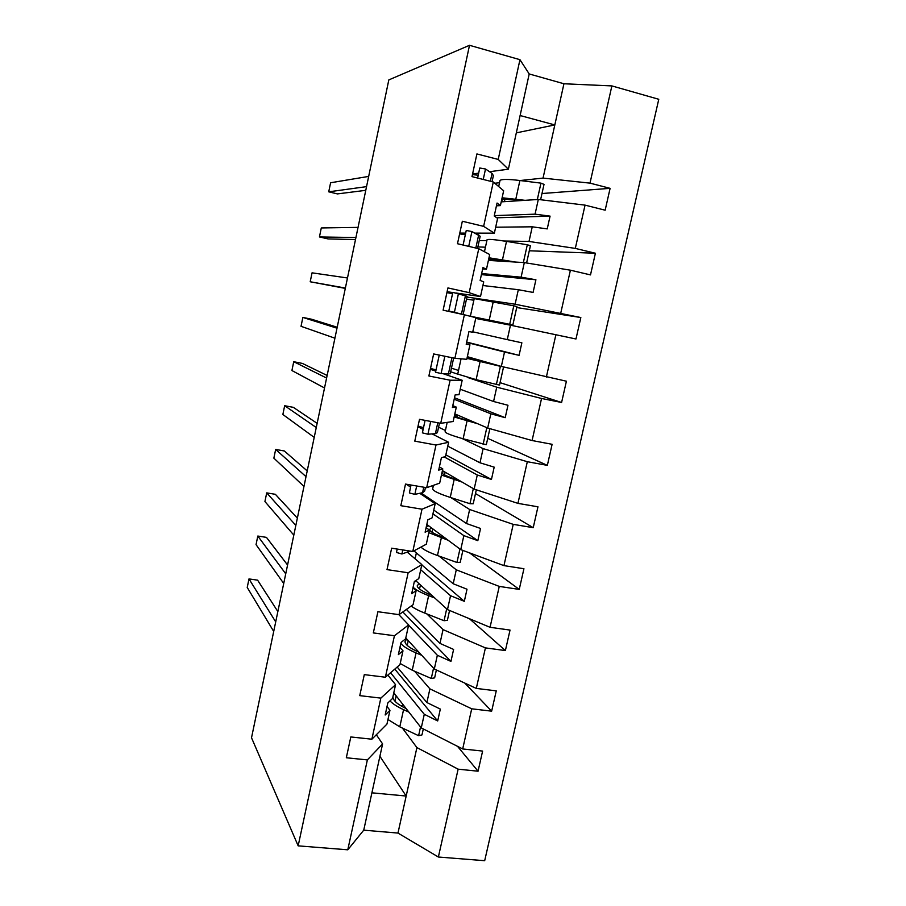 <?xml version="1.0" encoding="UTF-8"?>
<svg xmlns="http://www.w3.org/2000/svg" width="906" height="906" viewBox="0 0 906 906"><rect width="100%" height="100%" fill="white"/><g stroke="black" fill="none" stroke-linecap="round" stroke-linejoin="round"><path stroke-width="1.36" d="M402.366 728.039L416.907 747.586L458.13 769.171L438.368 857.019L484.687 860.7L658.775 99.286L611.878 85.911L589.999 183.137L610.112 188.335L541.992 193.533M501.222 201.868L538.311 199.456L535.061 214.156L550.078 216.126L547.235 228.901L532.252 226.806L529.013 241.449L575.31 248.403L595.412 253.238L529.297 250.781M610.112 188.335L605.151 210.203L585.05 205.13L538.311 199.456M589.999 183.137L543.045 178.097L520.123 180.532M494.767 183.239L499.523 182.729M488.413 260.396L524.325 262.604L521.097 277.179L535.91 279.761L533.09 292.423L518.323 289.716L515.106 304.223L580.837 317.53L516.714 307.553M595.412 253.238L590.497 274.903L570.406 270.192L524.325 262.604M485.446 247.191L477.858 246.942M479.251 240.543L486.862 240.679M503.917 240.996L529.013 241.449M475.718 318.425L510.463 325.186L507.269 339.625L521.867 342.808L519.081 355.345L504.517 352.038L501.335 366.42L566.409 381.211L561.595 402.479L541.55 398.47L496.737 387.19L493.566 401.494L507.972 405.265L505.197 417.689L490.837 413.793L487.677 428.04L532.082 440.531L552.116 444.302L547.349 465.367L527.315 461.709L483.125 448.629L479.987 462.796L494.189 467.145L491.448 479.455L477.281 474.993L474.155 489.104L517.938 503.374L537.96 506.805L533.226 527.677L513.226 524.359L469.636 509.5L466.533 523.543L480.542 528.47L477.824 540.667L463.849 535.627L460.758 549.625L503.94 565.627L523.928 568.73L519.24 589.41L499.263 586.409L456.273 569.829L453.193 583.747L467.009 589.228L464.325 601.312L450.542 595.718L447.473 609.591L490.055 627.303L510.033 630.078L505.389 650.565L485.423 647.892L443.034 629.613L439.976 643.407L453.612 649.432L450.939 661.403L437.349 655.276L434.314 669.013L476.307 688.413L496.262 690.859L491.652 711.165L471.72 708.809L429.908 688.866L426.885 702.535L440.327 709.092L437.689 720.961L424.28 714.29L421.267 727.914L462.683 748.956L482.615 751.085L478.051 771.21L458.13 769.171M580.837 317.53L575.978 338.991L510.463 325.186M473.861 300.237L466.499 299.105M466.952 297.032L515.106 304.223M450.667 371.788L457.711 374.144M468.062 377.609L496.737 387.19M500.067 382.66L561.595 402.479M458.527 370.452L451.46 368.164M467.337 356.681L501.335 366.42M438.595 427.213L445.412 430.486M462.003 438.47L483.125 448.629M487.722 438.334L547.349 465.367M454.823 413.883L487.677 428.04M432.253 485.752L433.215 486.363M450.962 497.632L469.636 509.5M475.48 493.555L533.226 527.677M442.411 470.61L474.155 489.104M439.036 556.069L456.273 569.829M469.546 552.875L519.24 589.41M426.817 524.427L460.758 549.625M426.862 613.928L443.034 629.613M469.467 618.741L505.389 650.565M415.673 580.61L447.473 609.591M414.608 671.244L429.908 688.866M464.789 683.09L491.652 711.165M405.797 637.96L434.314 669.013M611.878 85.911L563.94 83.76L529.206 73.952L508.368 169.207L498.221 159.433L476.907 153.929L472.003 176.625L493.306 181.993L483.634 226.364L494.37 233.159L475.242 233.125M496.443 205.832L500.395 205.605L503.645 190.758L493.306 181.993M483.634 226.364L462.343 221.257L457.485 243.725L478.764 248.72L469.183 292.661L480.508 296.522L455.854 292.989M482.66 268.912L486.477 269.229L489.693 254.518L478.764 248.72M469.183 292.661L447.926 287.927L443.113 310.18L464.37 314.79L454.88 358.3L466.771 359.308L469.942 344.79L466.194 344.257L468.968 331.539L472.683 332.253L475.877 317.689L464.37 314.79M454.88 358.3L433.646 353.94L428.878 375.979L450.112 380.214L440.712 423.317L453.159 421.505L456.307 407.122L452.377 407.496L455.129 394.903L459.025 394.699L462.185 380.271L450.112 380.214M462.185 380.271L443.023 373.657M435.763 371.154L430.327 369.286M440.712 423.317L419.512 419.319L414.789 441.143L435.99 445.027L426.681 487.711L439.67 483.136L442.785 468.889L438.685 470.146L441.415 457.655L445.48 456.579L448.617 442.275L435.99 445.027M448.617 442.275L432.049 433.895M423.136 429.399L417.904 426.749M426.681 487.711L405.503 484.076L400.826 505.684L422.003 509.206L412.785 551.482L426.307 544.2L429.399 530.078L425.118 532.207L427.825 519.84L432.071 517.881L435.174 503.713L422.003 509.206M435.174 503.713L419.761 493.306M410.622 487.134L406.296 484.212M412.785 551.482L391.641 548.198L387.009 569.614L408.142 572.773L399.025 614.653L413.068 604.71L416.126 590.712L411.686 593.702L414.359 581.448L418.776 578.628L421.845 564.585L408.142 572.773M421.845 564.585L407.27 552.116M399.025 614.653L377.904 611.72L373.317 632.92L394.427 635.74L385.39 677.224L399.954 664.664L402.989 650.802L398.368 654.619L401.018 642.479L405.605 638.832L408.651 624.913L394.427 635.74M408.651 624.913L398.81 614.619M385.39 677.224L364.291 674.63L359.75 695.638L380.837 698.118L371.879 739.205L350.815 736.952L346.319 757.756L367.372 759.908L347.779 849.805L298.165 845.853L251.517 737.767L388.821 79.909L469.512 45.3L298.165 845.853M387.87 675.083L395.571 684.687L380.837 698.118M457.53 746.34L478.051 771.21M393.793 692.807L421.267 727.914M376.33 734.743L382.604 743.928L367.372 759.908M508.368 169.207L489.523 171.71M478.662 173.148L472.57 173.963M465.673 233.114L459.784 233.102M452.796 292.547L447.1 291.732M585.05 205.13L575.31 248.403M570.406 270.192L560.769 313.057M555.91 334.642L546.352 377.1M541.55 398.47L532.082 440.531M527.315 461.709L517.938 503.374M513.226 524.359L503.94 565.627M499.263 586.409L490.055 627.303M485.423 647.892L476.307 688.413M471.72 708.809L462.683 748.956M529.206 73.952L519.953 59.683L498.221 159.433M519.953 59.683L469.512 45.3M500.395 205.605L497.054 203.035L494.223 215.99L497.609 218.38L494.37 233.159M494.302 215.628L535.061 214.156M461.324 234.133L461.55 233.102M495.673 227.213L532.252 226.806M486.477 269.229L482.943 267.587L480.135 280.43L483.713 281.879L480.508 296.522M481.641 273.555L521.097 277.179M448.606 292.944L448.81 291.981M482.909 285.526L518.323 289.716M466.284 343.85L469.942 344.79M472.785 331.811L507.269 339.625M466.601 342.4L504.517 352.038M452.774 405.661L456.307 407.122M460.214 389.229L493.566 401.494M431.958 369.841L432.173 368.867M454.178 399.252L490.837 413.793M439.387 466.918L442.785 468.889M447.757 446.171L479.987 462.796M419.478 427.541L419.693 426.511M444.212 456.918L477.281 474.993M426.126 527.62L429.399 530.078M466.533 523.543L421.199 493.068L420.973 494.121M432.943 513.861L463.849 535.627M412.977 587.768L416.126 590.712M408.447 551.709L408.187 552.898M413.917 550.871L453.193 583.747M420.724 569.749L450.542 595.718M399.954 647.371L402.989 650.802M406.386 609.444L439.976 643.407M408.595 625.163L437.349 655.276M395.571 684.687L392.547 698.481L387.802 702.965L385.175 714.993L389.954 710.349L386.953 724.087L371.879 739.205M387.043 706.442L389.954 710.349M397.19 667.043L426.885 702.535M390.577 672.739L424.28 714.29M416.907 747.586L397.972 833.067L363.736 830.168L347.779 849.805M438.368 857.019L397.972 833.067M382.604 743.928L363.736 830.168M379.897 756.306L406.171 796.034L371.913 792.818M520.112 115.526L554.823 124.937L543.045 178.097M563.94 83.76L554.823 124.937L516.318 132.865M474.166 174.824L474.404 173.714M394.79 669.115L437.689 720.961M402.264 612.354L403.363 612.513L403.6 611.414M403.363 612.513L450.939 661.403M415.084 558.798L416.364 552.92M421.788 564.891L464.325 601.312M428.142 498.957L428.368 497.892M433.77 510.101L477.824 540.667M445.854 454.857L491.448 479.455M454.495 397.768L505.197 417.689M466.669 342.072L519.081 355.345M481.403 274.62L535.91 279.761M496.794 217.802L550.078 216.126M275.707 621.89L248.98 578.923L257.61 580.157L277.859 611.573M248.98 578.923L247.225 587.462L273.714 631.459M387.949 719.489L399.795 726.838L418.606 735.695L421.981 734.902L423.306 728.945M389.976 700.904C392.74 703.826 397.27 706.748 403.566 709.67L408.912 712.127M420.543 726.986L418.606 735.695M406.16 708.605C397.541 704.415 393.113 700.553 392.876 697.02M393.193 695.525L394.631 693.871M401.086 705.921L403.329 704.993M285.741 573.826L257.814 536.046L266.455 537.371L287.576 565.016M257.814 536.046L256.047 544.642L283.725 583.464M295.843 525.423L266.715 492.887L275.356 494.302L297.361 518.13M266.715 492.887L264.926 501.539L293.816 535.129M306.024 476.658L275.662 449.444L284.314 450.962L307.213 470.916M275.662 449.444L273.861 458.153L303.974 486.431M410.192 551.086L401.913 553.985L402.796 549.931M401.913 553.985L396.466 552.467L397.202 549.07M316.273 427.53L284.665 405.729L293.329 407.338L317.145 423.362M284.665 405.729L282.865 414.495L314.212 437.383M425.458 487.496L424.699 490.995L422.558 492.694L414.857 494.37L416.681 485.99M414.857 494.37L409.376 492.921L411.018 485.016M400.203 663.498L412.241 670.213L431.279 678.458L434.631 677.869L436.375 669.976M400.814 643.453C403.249 646.454 408.323 649.613 416.047 652.909L421.72 655.298M433.555 668.198L431.279 678.458M418.855 652.184C409.931 648.254 405.31 644.744 404.982 641.652L406.726 638.979M416.228 650.995L417.406 650.599M416.488 581.358L414.246 581.992M411.188 606.035C414.133 608.311 418.663 610.678 424.801 613.113L444.065 620.723L447.383 620.338L449.569 610.463M413.102 587.201C415.639 589.806 420.814 592.626 428.64 595.65L434.755 597.994M446.692 608.877L444.065 620.723M431.788 595.299C422.513 591.641 417.643 588.492 417.19 585.854L418.968 583.623M428.866 525.944L426.398 526.375M421.007 547.054C423.181 549.5 428.663 552.32 437.462 555.514L456.964 562.467L460.248 562.298L462.887 550.406M428.832 532.66L448.13 540.248M459.942 549.025L456.964 562.467M445.05 537.96L444.631 537.813C435.129 534.461 430.078 531.72 429.501 529.591L431.392 527.824M432.796 488.277L432.638 489.002C433.385 491.029 439.251 493.827 450.237 497.405L469.976 503.713L473.226 503.759L476.318 489.806M441.437 475.061L462.117 482.094M473.317 488.617L469.976 503.713M458.923 480.237L457.405 479.772C447.824 476.771 442.66 474.461 441.924 472.853M442.049 472.264L444.087 471.596M326.602 378.051L293.737 361.721L302.4 363.419L327.134 375.469M293.737 361.721L291.913 370.543L324.529 387.972M439.489 423.091L437.405 432.66L435.412 433.646L427.926 434.212L430.701 421.426M427.926 434.212L422.389 432.853L425.095 420.373M423.51 427.7L418.062 426.035M445.208 431.426L445.106 431.902C446.001 433.306 452.003 435.605 463.125 438.787L486.318 444.687L489.874 428.663M454.155 416.964L477.711 423.748M486.816 427.666L483.102 444.427M474.382 422.309L470.293 421.211C460.588 418.549 455.31 416.681 454.45 415.616M454.529 415.254L457.462 415.027M337.009 328.199L302.864 317.417L311.539 319.218L337.202 327.236M302.864 317.417L301.03 326.307L334.914 338.198M453.657 358.051L450.225 373.816L441.109 373.51L444.857 356.239M441.109 373.51L435.526 372.241L439.24 355.095M436.035 369.863L430.509 368.448M472.196 358.074L467.213 357.281M457.734 374.087L476.126 379.648L499.523 385.095L503.555 366.941M466.975 358.357L500.395 366.318L496.352 384.608M500.395 366.318L502.411 366.67M500.101 366.069L467.077 357.881M467.111 357.757L474.869 358.833M345.379 288.051L310.203 281.766L312.049 272.831L347.485 277.983M310.203 281.766L345.311 288.402M463.159 314.405L467.111 296.307L452.83 292.366L448.776 311.075L456.465 313.068M461.845 314.235L454.404 312.264L458.47 293.533M454.404 312.264L448.776 311.075M452.547 293.691L446.907 292.615M484.97 320.226L491.324 321.29L470.373 316.217L512.853 324.971L475.922 317.406L496.59 322.411L484.97 320.214M474.223 298.584L513.793 305.809L509.716 324.257M513.793 305.809L516.93 306.59L512.853 324.971M355.922 237.531L319.444 236.942L321.29 227.95L358.051 227.383M319.444 236.942L328.131 238.935L355.503 239.546M477.541 248.425L480.191 236.251L471.935 231.551L466.25 230.475L463.091 245.039M468.719 246.364L471.935 231.551M465.333 234.699L459.614 233.873M489.342 260.452L488.459 260.147M488.98 257.791L515.684 262.072M486.986 240.101L487.077 239.705C488.447 239.003 494.925 239.569 506.511 241.404L527.315 244.745L523.374 262.547M527.315 244.745L530.406 245.764L526.59 262.978M512.015 261.845L488.753 258.833M488.685 259.116L492.162 260.622M366.556 186.636L328.731 191.823L330.599 182.763L368.685 176.41M328.731 191.823L337.44 193.907L365.775 190.328M492.071 181.687L493.385 175.662L492.06 173.431L485.514 168.992L479.784 168.006L477.609 178.04M483.238 179.456L485.514 168.992M478.232 175.175L472.434 174.631M502.105 197.78L524.982 200.317M499.874 181.109L500.021 180.453C501.539 179.082 508.164 179.105 519.897 180.509L540.961 183.137L537.337 199.513M540.961 183.137L544.019 184.382L540.61 199.728M521.233 200.566L518.923 200.249C508.764 198.912 503.011 198.742 501.686 199.739M501.562 200.271L503.442 201.721M403.566 709.67L399.795 726.838M396.16 695.831L394.971 701.221M422.558 492.694L423.759 487.202M416.047 652.909L412.241 670.213M408.244 640.633L407.213 645.366M428.64 595.65L424.801 613.113M420.441 584.959L419.546 589.036M441.335 537.892L437.462 555.514M432.74 528.821L431.992 532.23M454.144 479.636L450.237 497.405M445.14 472.207L444.54 474.925M435.412 433.646L437.779 422.762M467.066 420.86L463.125 438.787M457.643 415.107L457.202 417.134M469.761 420.327L469.602 421.018M448.379 374.076L451.947 357.7M480.101 361.573L476.126 379.648M470.135 358.096L469.976 358.833M482.785 361.109L482.604 361.97M461.471 313.963L465.469 295.594M493.249 301.755L489.24 319.988M475.82 248.029L478.708 234.779M506.511 241.404L502.468 259.807M491.89 258.788L491.528 260.407M504.902 260.622L504.733 261.404M490.361 181.257L492.06 173.431M519.897 180.509L515.82 199.082M504.959 199.105L504.404 201.664M518.209 200.158L518.073 200.77M433.43 485.333L432.638 489.002M447.179 422.377L445.106 431.902M461.063 358.821L457.677 374.303M487.745 362.525L487.609 363.147M474.246 298.459L470.373 316.217M496.76 321.619L496.601 322.355M487.077 239.705L484.45 251.732M500.021 180.453L498.685 186.557"/></g></svg>
